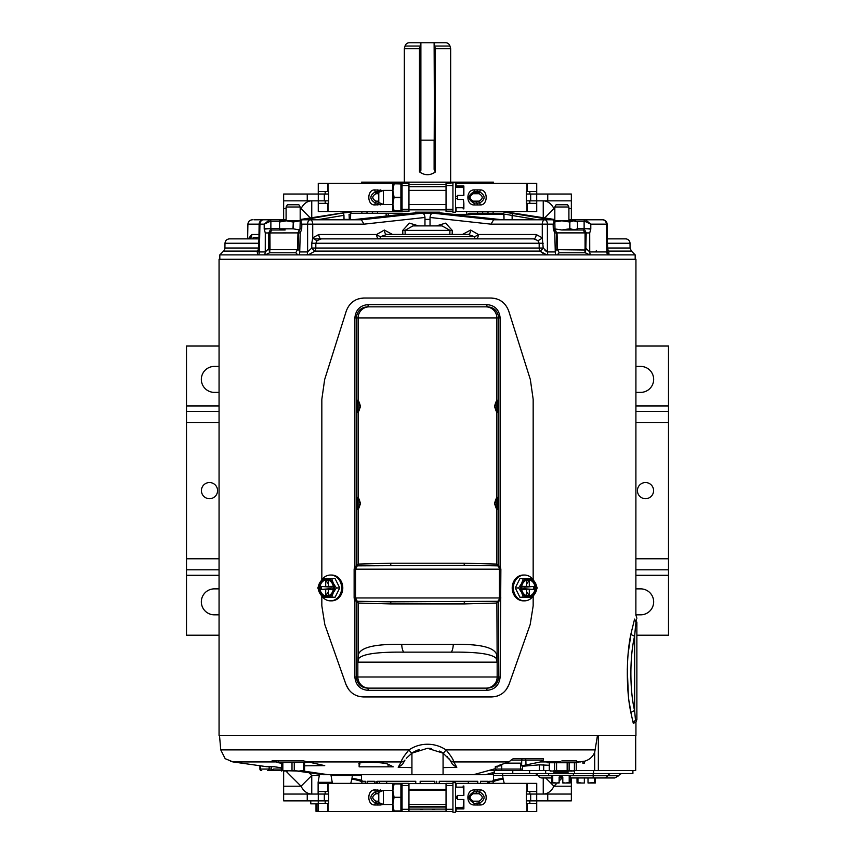 <?xml version="1.0" encoding="UTF-8"?>
<svg xmlns="http://www.w3.org/2000/svg" width="855" height="855" viewBox="0 0 855 855"><rect width="100%" height="100%" fill="white"/><g stroke="black" fill="none" stroke-linecap="round" stroke-linejoin="round"><path stroke-width="1.28" d="M420.884 42.75L420.884 170.284L420.51 42.75L420.339 46.052L405.046 46.052A4.446 4.446 0 0 1 409.342 42.75L445.658 42.75A4.446 4.446 0 0 1 449.954 46.052L450.66 48.682L435.323 48.682L435.323 172.026C430.012 175.638 424.732 175.596 419.484 171.876L419.484 48.682L404.34 48.682L404.34 182.158M450.66 48.682L450.66 182.158M405.046 46.052L404.34 48.682M420.339 46.052L419.484 48.682M434.49 42.75L434.49 45.144L434.49 42.75M434.49 140.177L434.116 42.75M435.323 172.026L434.116 169.365L434.49 45.144L435.323 48.682M420.884 170.284L419.484 171.876M434.116 169.365L434.116 140.177L420.51 140.177M607.371 239.518L607.659 248.025A4.446 3.954 90 0 0 608.824 251.092L631.396 251.092L635.18 254.876L635.18 259.268M224.908 248.025L258.467 248.025L258.563 243.248L224.993 243.248L224.908 248.025A4.446 4.446 0 0 1 223.604 251.092L219.821 254.876L635.18 254.876M219.821 254.876L219.821 259.268M259.118 224.16L247.897 224.16L247.64 238.876M248.239 238.876L251.84 234.505L258.894 234.505M258.605 248.025L258.467 248.025A4.446 3.709 -90 0 1 257.376 251.092L223.604 251.092M258.563 250.194A4.446 3.185 24.4 0 1 257.376 251.092L257.505 254.876M625.561 238.876L607.36 238.876L625.561 238.876A4.446 4.446 0 0 1 630.007 243.248L607.435 243.248M505.733 212.19L512.369 212.948M512.305 212.938L513.898 213.141L512.305 212.938M537.71 219.788L512.113 215.471A2.223 1.892 -81.8 0 1 514.261 213.29L514.005 213.258M513.449 213.184L512.776 213.098M506.812 212.403L506.149 212.329M258.809 249.788L259.118 224.138A4.446 4.446 0 0 1 263.564 219.788L286.094 219.788L263.564 219.788A4.446 3.623 90 0 0 259.952 224.16L259.354 251.947A4.446 3.623 -90 0 1 258.402 254.876M602.657 219.788L602.657 219.788A4.446 4.446 0 0 1 607.103 224.16L606.879 224.16A4.446 4.382 -90 0 0 602.508 219.788A4.446 3.858 -90 0 1 606.366 224.16L590.794 224.16L585.483 219.788L602.508 219.788M568.906 219.788L585.483 219.788A1.486 0.898 90 0 0 584.585 221.242L576.249 221.242M569.836 220.825L570.21 219.788L571.097 219.788A1.486 0.737 -90 0 0 570.392 220.825M253.903 219.788L268.876 219.788L253.903 219.788M258.841 237.391L253.166 237.391L253.166 238.876L258.809 238.876L229.439 238.876L248.677 238.876A4.446 3.174 90 0 0 251.84 234.505M258.563 243.248L258.873 240.533M301.697 229.247L300.223 232.945L299.72 251.947L307.608 251.947L307.597 224.16L301.868 224.16L301.697 229.247L299.998 228.777L301.323 228.509L300.02 228.488L300.191 221.819L301.868 224.16C300.629 221.669 300.768 220.205 302.285 219.788L310.194 219.788A4.446 2.533 90 0 1 312.727 224.16L312.727 237.829L318.829 234.505L376.627 234.505L384.323 230.059L392.498 234.43M449.848 234.43L449.933 230.348L442.11 225.902L412.89 225.902L405.067 230.348L405.152 234.43M436.349 225.902L445.605 223.144L452.252 230.401L402.748 230.401L409.395 223.144L418.651 225.902M361.409 219.788L363.995 224.16L307.597 224.16A4.446 2.586 -90 0 1 310.194 219.788L361.409 219.788L422.402 213.141L432.598 213.141L493.591 219.788L552.715 219.788L554.81 221.819L554.981 228.488L553.687 228.52L555.002 228.777L553.303 229.247L553.132 224.16L491.005 224.16L430.033 217.48L430.033 225.902M555.996 254.876A4.446 2.757 90 0 1 555.28 251.947L554.777 232.945L553.303 229.247M403.058 214.231L413.264 213.29M442.666 214.06L436.424 213.472M512.156 219.788L512.113 215.471L505.882 214.316L453.535 214.37M468.861 214.37L468.839 213.28L503.67 213.28L504.012 219.788L503.969 214.37M577.542 228.819L575.522 229.984L569.847 228.819L569.847 221.99L573.694 220.825L577.542 221.99L577.542 228.819L573.694 229.984L583.099 229.984L585.066 232.891L557.022 232.891L557.588 249.692L585.793 250.023L586.209 232.913L584.136 228.702A1.486 1.047 -90 0 1 583.099 229.984M554.745 229.984L557.022 232.891L556.487 232.913L556.894 248.645L557.428 248.623M549.68 219.788L554.82 219.788M554.82 219.553L513.898 213.141A4.446 3.644 97.1 0 1 513.941 213.141A4.446 3.644 97.1 0 0 513.941 213.141L554.82 219.532M590.794 228.52L590.773 229.247A4.446 0.545 -175.8 0 0 584.136 228.702L590.794 228.52L590.794 224.16L584.585 221.242M590.773 229.247L589.704 232.945L589.736 251.947L606.826 251.947L607.381 249.307M569.815 221.99L569.761 228.52L570.755 228.52M554.81 221.819L553.132 224.16C554.371 221.669 554.222 220.205 552.715 219.788M554.981 228.488L553.687 228.52M546.794 254.876L539.89 251.092A4.446 2.447 90 0 1 539.174 248.025L539.174 243.248L537.838 240.533A4.446 1.699 145.1 0 0 542.273 237.829L542.273 224.16A4.446 2.533 90 0 1 544.806 219.788A4.446 2.586 90 0 1 547.403 224.16L547.392 251.947L544.966 250.526M493.591 219.788L491.005 224.16M432.598 213.141A4.446 2.533 94.9 0 0 430.033 217.48M400.92 214.423L402.427 213.28L350.924 213.28L350.657 214.135L349.064 214.37L349.342 219.788M350.657 214.135L350.55 219.788M388.255 213.28L388.213 215.727L388.255 213.28M313.924 238.876L321.362 238.876L317.162 240.533L315.826 243.248L311.776 243.258L312.727 237.829A4.446 1.699 34.9 0 0 317.162 240.533M354.611 238.876L348.605 238.876M315.858 219.788L302.563 219.788M424.828 212.991L422.402 213.141A4.446 2.533 85.1 0 1 424.967 217.48L363.995 224.16M301.313 228.52L300.02 228.488M269.838 219.788A1.486 1.047 90 0 1 270.885 221.242L270.864 228.702A1.486 1.047 -90 0 0 271.901 229.984L269.934 232.891L270.02 249.692L297.412 249.692L298.106 248.655L297.978 232.891L299.1 230.412M271.901 229.984L285.132 229.984M302.072 219.788L305.321 219.788M258.563 250.344L259.354 251.947L265.264 251.947L265.296 232.945L264.227 229.247A4.446 0.545 175.8 0 1 270.864 228.702L268.791 232.913L268.769 248.645L269.913 248.623L269.688 252.759L265.328 254.876M279.478 228.52L264.206 228.52L264.206 224.16L259.118 224.138M264.227 229.247L264.206 228.52M270.415 221.242L264.206 224.16L269.517 219.788A1.486 0.898 90 0 1 270.415 221.242L279.478 221.242M300.18 219.532L341.06 213.141A4.446 3.644 82.9 0 1 341.06 213.141A4.446 3.644 82.9 0 1 341.102 213.141L300.18 219.553M361.227 219.788L352.581 219.788L401.765 214.359A2.223 1.154 -95.6 0 0 401.615 214.359L352.431 219.788M310.194 219.788L303.204 219.788M303.824 219.788L341.797 213.141A2.223 1.892 82 0 1 343.945 215.321L317.291 219.788M344.031 219.788L343.945 215.321M403.934 213.6L401.765 214.359L403.934 213.6C411.287 213.419 416.022 212.948 418.138 212.19L439.63 212.19C437.664 212.585 438.369 212.948 441.736 213.29A2.223 1.154 -85 0 1 441.885 213.29A2.223 1.154 -85 0 1 442.035 213.323M502.419 219.788L441.736 213.29M506.395 238.876L533.638 238.876A4.446 2.533 90 0 0 536.171 234.505L542.273 237.829L543.214 248.036L547.392 251.947L555.28 251.947L556.894 248.645L556.487 232.913L554.777 232.945M504.813 212.19L551.176 219.788M453.973 214.37A2.223 1.154 -84.4 0 0 453.887 214.359A2.223 1.154 -84.4 0 0 453.738 214.359L438.562 212.692M416.438 212.692L415.37 212.19L418.138 212.19M430.172 212.991L428.879 212.948M427.447 212.938L426.185 212.948M282.428 219.788L286.094 219.788L284.79 219.788L285.164 220.825M589.672 254.876L585.312 252.759L584.927 251.349M584.927 251.338L584.959 249.82M585.077 247.726L584.98 249.692L585.087 248.623L586.231 248.645L589.736 251.947A4.446 3.495 90 0 0 590.655 254.876M596.437 250.44L595.646 251.947M607.841 254.876A4.446 3.858 90 0 1 606.826 251.947L606.366 224.16L607.328 251.466A4.446 4.168 29.3 0 0 608.952 254.544L608.824 251.092A4.446 3.687 -17.8 0 1 607.552 249.724M585.087 248.623L585.066 232.891L589.704 232.945M584.98 249.692L585.312 252.759L559.223 252.759L557.588 249.692M306.924 254.876A4.446 2.586 -90 0 0 307.608 251.947L311.786 248.036A4.446 1.282 -131.6 0 0 315.11 251.092A4.446 2.447 90 0 0 315.826 248.025L315.826 243.248L543.224 243.258M537.838 240.533L533.638 238.876L321.362 238.876A4.446 2.533 90 0 1 318.829 234.505M384.323 230.059A4.446 2.533 90 0 0 386.855 234.43L380.539 236.653L474.461 236.653A4.446 1.582 90 0 0 475.829 238.876A4.446 2.533 90 0 0 478.373 234.505L536.171 234.505M474.461 236.653A4.446 1.486 151 0 0 478.373 234.505L470.678 230.059A4.446 2.533 90 0 1 468.145 234.43L474.461 236.653M468.059 234.43A4.446 2.533 90 0 0 470.603 230.059L470.678 230.059M386.941 234.43A4.446 2.533 90 0 1 384.397 230.059M424.967 225.902L424.967 217.48M379.171 238.876A4.446 2.533 90 0 1 376.627 234.505A4.446 1.486 29 0 0 380.539 236.653A4.446 1.582 -90 0 1 379.171 238.876M386.855 234.43L468.145 234.43M311.776 243.258L311.786 248.036L543.214 248.036A4.446 1.282 131.6 0 1 539.89 251.092L543.117 253.433M297.412 249.692L295.777 252.759L298.106 248.645L299.72 251.947A4.446 2.757 -90 0 1 299.004 254.876M297.572 248.623L297.978 232.891L265.296 232.945M264.345 254.876A4.446 3.495 -90 0 0 265.264 251.947L268.769 248.645L269.688 252.759L269.207 250.023L270.02 249.692M256.126 237.391L256.126 238.876M268.78 241.805L269.207 250.023M297.775 254.876L295.777 252.759L269.688 252.759L269.934 252.107M539.89 251.092L315.11 251.092L308.206 254.876M548.076 254.876A4.446 2.586 90 0 1 547.392 251.947M557.225 254.876L559.223 252.759L556.894 248.655M585.344 251.53L586.231 248.645M585.312 252.759L585.91 253.155M341.797 213.141L349.962 212.19L342.695 212.938M349.962 212.19L341.904 213.141M341.102 213.141C343.218 212.874 343.218 212.874 341.102 213.141L341.166 213.13M400.974 214.37L401.754 214.338M629.098 701.271L631.022 713.23A3.709 2.405 -10.9 0 1 634.645 710.794L635.457 719.942L633.277 723.266L635.489 722.454L633.277 723.266L631.022 713.23C626.095 691.492 626.106 655.272 631.022 633.576A3.709 2.405 10.9 0 0 634.645 636.013C629.654 656.234 629.622 690.466 634.645 710.794L634.645 636.013L636.002 621.777C636.686 615.504 636.686 615.504 636.002 621.777A2.223 2.031 0 0 1 636.868 623.38L636.868 719.568L635.938 722.015L635.938 735.685L219.062 735.685L219.062 259.268L635.938 259.268L635.874 615.205M628.233 652.974L631.022 633.576L634.581 619.095A3.709 3.484 18.2 0 0 636.002 621.777L636.27 619.33M627.281 668.781L628.318 694.688M636.622 719.6L635.457 719.942M636.868 645.707L636.868 623.38C636.868 616.615 636.868 616.615 636.868 623.38L636.868 622.087M634.656 635.853L635.372 627.72M636.868 719.568L636.868 701.1M633.277 723.266L633.95 721.267M645.504 482.541A8.08 8.08 0 0 0 637.424 490.62A8.08 8.08 0 0 0 645.504 498.7A8.08 8.08 0 0 0 653.583 490.62A8.08 8.08 0 0 0 645.504 482.541M209.496 482.541A8.08 8.08 0 0 0 201.417 490.62A8.08 8.08 0 0 0 209.496 498.7A8.08 8.08 0 0 0 217.576 490.62A8.08 8.08 0 0 0 209.496 482.541M328.705 794.049L283.646 794.049L283.646 771.092M328.705 800.868L283.646 800.868L283.646 794.049M493.004 780.433L493.217 783.372M504.236 783.372L503.2 779.055A13.648 2.576 170 0 0 493.068 781.662L489.488 781.662M526.295 794.049L571.354 794.049L571.354 786.215L553.955 786.215A18.543 13.103 -90 0 1 543.246 794.049L543.246 777.954M571.354 786.215L571.354 777.954M636.868 635.212L668.492 635.212L668.492 558.785L635.938 558.785M635.938 346.029L668.492 346.029L668.492 405.943L635.938 405.943M635.938 392.37L640.684 392.37A12.975 12.975 0 0 0 653.658 379.396A12.975 12.975 0 0 0 640.684 366.421L635.938 366.421M635.938 422.456L668.492 422.456L668.492 405.943M568.906 208.673L571.354 208.673L571.354 200.84L526.295 200.84M571.354 200.84L571.354 194.021L530.677 194.021L530.677 200.84M526.295 194.021L530.677 194.021M328.705 194.021L324.323 194.021L324.323 200.84L328.705 200.84M324.323 194.021L318.295 194.021L318.274 183.344L318.274 194.021L283.646 194.021L283.646 200.84L324.323 200.84M366.998 211.516L366.998 213.226L361.932 213.226L361.783 211.516M351.127 213.28L350.764 211.516M219.062 635.212L186.508 635.212L186.508 558.785L219.062 558.785M219.062 614.82L214.316 614.82A12.975 12.975 0 0 1 201.342 601.845A12.975 12.975 0 0 1 214.316 588.871L219.062 588.871M219.062 346.029L186.508 346.029L186.508 405.943L219.062 405.943M219.062 422.456L186.508 422.456L186.508 405.943M219.062 392.37L214.316 392.37A12.975 12.975 0 0 1 201.342 379.396A12.975 12.975 0 0 1 214.316 366.421L219.062 366.421M186.508 422.456L186.508 558.785M286.094 208.673L283.646 208.673L283.646 219.788M283.646 786.215L301.046 786.215A18.543 13.103 -90 0 0 311.754 794.049L311.754 775.506L301.046 786.215L285.933 771.092M350.764 783.372L352.004 778.349A13.648 2.073 8.2 0 1 361.601 780.316M352.004 778.349L352.335 775.506L361.43 775.506M361.996 780.433L361.783 783.372M351.8 779.055A13.648 2.576 10 0 1 361.932 781.662L365.513 781.662M283.646 208.673L283.646 200.84M311.754 217.544L311.754 200.84A18.543 13.103 -90 0 0 301.046 208.673L300.18 208.673M571.354 208.673L571.354 219.788M543.246 217.544L543.246 200.84A18.543 13.103 -90 0 1 553.955 208.673L544.817 217.801M503.2 779.055L502.997 778.349A13.648 2.073 171.8 0 0 493.399 780.316M502.997 778.349L502.665 775.506L493.57 775.506M493.217 211.516L493.068 213.226L488.002 213.28M503.798 213.622L504.236 211.516M477.614 213.28L477.464 211.516M466.435 211.516L467.065 214.37M477.464 213.28A13.648 2.576 -10 0 0 477.603 213.226L488.002 213.226L488.002 211.516M377.536 213.28A13.648 2.576 -170 0 1 377.397 213.226L377.536 211.516M377.386 213.28L372.331 213.226L372.331 211.516M668.492 422.456L668.492 558.785M635.938 614.82L640.684 614.82A12.975 12.975 0 0 0 653.658 601.845A12.975 12.975 0 0 0 640.684 588.871L635.938 588.871M526.295 800.868L571.354 800.868L571.354 794.049M547.745 794.049L547.745 800.868L547.745 794.049M502.943 779.097L502.836 778.371M493.399 780.433L496.851 780.433M372.331 213.28L366.998 213.28M352.057 779.097L352.164 778.371M361.601 780.433L358.149 780.433M536.726 211.516L536.726 200.84L536.726 211.516L455.533 211.516M536.726 183.344L536.726 194.021L536.726 183.344L455.533 183.344M452.936 183.344L452.936 185.567L446.043 185.567L446.043 183.344L455.533 182.639L455.533 212.222L452.936 212.222L452.936 185.567L452.936 211.516L446.043 211.516L446.043 185.567M446.043 211.516L446.043 209.293L452.936 209.293M529.833 203.362L529.833 200.84M529.833 194.021L529.833 191.499M529.79 191.499L529.79 194.021M529.79 200.84L529.79 203.362M536.684 194.021L536.684 191.499L526.295 191.499L526.295 203.362L536.684 203.362L536.684 200.84M479.067 193.722L473.285 193.722C469.106 196.19 469.106 198.659 473.285 201.139L479.067 201.139C483.257 198.67 483.257 196.19 479.067 193.722A2.223 1.112 -90.1 0 1 479.612 191.809L473.83 191.809C467.546 195.56 467.546 199.3 473.83 203.052L479.612 203.052C485.597 199.3 485.597 195.56 479.612 191.809A2.223 1.176 -88.7 0 0 480.221 189.906C488.152 189.618 488.162 205.243 480.221 204.954L474.311 204.954C465.751 205.243 465.74 189.618 474.311 189.906L480.221 189.906M473.285 193.722A2.223 1.112 90.1 0 1 473.83 191.809A2.223 1.047 -91.3 0 0 474.311 189.906M478.276 191.798L479.302 192.364M402.064 185.567L402.064 183.344L408.957 183.344L408.957 185.567L402.064 185.567L402.064 209.293L408.957 209.293L408.957 211.516L402.064 211.516L402.064 209.293L402.064 211.516L318.274 211.516L318.274 200.84L318.274 211.516M325.167 191.499L325.167 194.021M325.167 200.84L325.167 203.362M318.274 183.344L402.064 183.344M408.957 185.567L408.957 211.516M318.317 200.84L318.317 203.362L328.705 203.362L328.705 191.499L318.317 191.499L318.317 194.021M378.786 193.722L375.933 193.722C371.743 196.19 371.743 198.659 375.933 201.139L378.818 201.139M380.015 191.798L375.388 191.809C369.403 195.56 369.403 199.3 375.388 203.052L380.015 203.052M383.168 204.366L374.779 204.954C366.848 205.243 366.838 189.618 374.779 189.906A2.223 1.176 88.7 0 0 375.388 191.809A2.223 1.112 -89.9 0 1 375.933 193.722M374.779 189.906L383.168 190.494M325.21 203.362L325.21 200.84M325.21 194.021L325.21 191.499M375.698 192.364L376.724 191.798M463.421 188.164L463.87 195.389L457.489 195.389L457.489 198.563L455.533 198.563M463.87 208.866L463.143 208.866L463.87 203.148L463.87 208.866M463.389 199.471L463.87 203.148L463.389 199.471L457.489 199.471L462.384 199.471M463.87 188.164L463.87 185.995L455.533 185.995L463.87 185.995L463.87 195.389M455.533 196.297L457.489 196.297M457.489 198.563L457.489 199.471M455.533 207.733L463.143 207.733M463.143 185.995L463.143 187.117L455.533 187.117M463.389 195.389L463.87 191.712L463.143 187.117M383.435 204.473L378.786 202.55L378.786 192.311L383.435 190.387L383.435 204.473L392.905 204.473M408.957 204.473L446.043 204.473M383.435 190.387L392.905 190.387M402.064 190.387L400.899 183.772L392.958 183.772M408.957 190.387L446.043 190.387M394.08 197.27L392.905 204.26L392.905 211.089L394.08 211.089L392.905 204.26L392.905 183.772L400.899 183.932L400.899 197.27L394.08 197.27L392.905 190.601L394.08 183.932M394.08 197.591L400.899 197.591L400.899 210.929L394.08 210.929M452.936 811.545L452.936 812.25L455.533 812.25L455.533 782.667L452.936 782.667L452.936 811.545L446.043 811.545L446.043 809.322L452.936 809.322L452.936 785.595L446.043 785.595L446.043 783.372L452.936 783.372L452.936 785.595M536.726 811.545L536.726 800.868L536.726 811.545L455.533 811.545M536.726 783.372L536.726 794.049L536.726 783.372L455.533 783.372M529.833 803.39L529.833 800.868M529.833 794.049L529.833 791.527M446.043 809.322L446.043 783.372M536.684 794.049L536.684 791.527L526.295 791.527L526.295 803.39L536.684 803.39L536.684 800.868M479.067 793.75L473.285 793.75C469.106 796.219 469.106 798.688 473.285 801.167L479.067 801.167C483.257 798.698 483.257 796.219 479.067 793.75A2.223 1.112 -90.1 0 1 479.612 791.837L476.737 791.826A2.223 1.112 -90 0 0 477.293 789.892L480.221 789.935C488.152 789.646 488.162 805.271 480.221 804.983L477.293 805.015A2.223 1.112 -90 0 0 476.737 803.091L479.612 803.08C485.597 799.329 485.597 795.588 479.612 791.837A2.223 1.176 -88.7 0 0 480.221 789.935M477.293 805.015L474.311 804.983C465.751 805.271 465.74 789.646 474.311 789.935L477.293 789.892M476.182 793.75A2.223 1.112 -90 0 1 476.737 791.826L473.83 791.837C467.546 795.588 467.546 799.329 473.83 803.08A2.223 1.112 -90.1 0 1 473.285 801.167M480.221 804.983A2.223 1.176 -91.3 0 0 479.612 803.08A2.223 1.112 90.1 0 1 479.067 801.167M474.311 804.983A2.223 1.047 -88.7 0 0 473.83 803.08M529.79 791.527L529.79 794.049M529.79 800.868L529.79 803.39M476.93 791.527L478.276 791.826M479.302 802.524L478.276 803.091M476.93 803.379L474.023 803.39M318.274 783.372L318.274 794.049L318.274 783.372L402.064 783.372L402.064 809.322L408.957 809.322L408.957 811.545L402.064 811.545L402.064 809.322M318.295 794.049L318.274 811.545L402.064 811.545M408.957 783.372L408.957 785.595L402.064 785.595L402.064 783.372L408.957 783.372L408.957 809.322M325.167 791.527L325.167 794.049M325.167 800.868L325.167 803.39M325.21 803.39L325.21 800.868M325.21 794.049L325.21 791.527M318.274 800.868L318.274 811.545M318.317 800.868L318.317 803.39L328.705 803.39L328.705 791.527L318.317 791.527L318.317 794.049M377.707 805.015L374.779 804.983C366.848 805.271 366.838 789.646 374.779 789.935A2.223 1.176 88.7 0 0 375.388 791.837C369.403 795.588 369.403 799.329 375.388 803.08L378.263 803.091A2.223 1.112 90 0 0 377.707 805.015L380.689 804.983A2.223 1.047 88.7 0 1 380.945 803.465M380.015 791.826L375.388 791.837A2.223 1.112 -89.9 0 1 375.933 793.75C371.743 796.219 371.743 798.688 375.933 801.167L378.786 801.167M374.779 804.983A2.223 1.176 91.3 0 1 375.388 803.08A2.223 1.112 89.9 0 0 375.933 801.167M374.779 789.935L383.168 790.522M383.168 804.395L380.689 804.983M377.707 789.892A2.223 1.112 90 0 0 378.263 791.826A2.223 1.112 90 0 1 378.786 793.183M380.753 803.39L378.07 803.379M376.724 803.091L375.698 802.524M376.724 791.826L378.07 791.527M463.87 795.417L463.143 786.023L463.87 786.023L463.87 795.417L457.489 795.417L457.489 799.5L463.87 799.5L463.87 808.894L455.533 808.894M455.533 796.326L457.489 796.326L457.489 798.591L455.533 798.591M455.533 807.761L463.143 807.761L463.87 799.5M463.143 807.761L463.143 808.894M463.143 787.145L455.533 787.145M457.489 798.591L457.489 796.326M456.239 798.591L456.239 796.326M383.435 804.502L378.786 802.578L378.786 792.339L383.435 790.415L383.435 804.502L392.905 804.502M408.957 804.502L446.043 804.502M383.435 790.415L392.905 790.415M408.957 790.415L446.043 790.415M394.08 783.96L400.899 783.96L400.899 797.298L394.08 797.298L392.905 790.629L394.08 783.8L392.905 783.8L392.905 804.288L394.08 797.298M394.08 811.117L400.899 811.117L394.08 811.117L392.905 804.288L392.905 811.117L394.08 811.117M394.08 797.619L400.899 797.298M400.899 797.619L400.899 810.957L394.08 810.957M318.274 803.839L310.771 803.839L310.771 800.868M316.938 803.839L316.938 810.935L318.274 811.245M316.938 810.935L316.019 811.363L316.019 803.839M318.274 811.47L316.2 811.47M330.906 774.694L332.221 782.325L318.124 782.325L318.124 794.049M319.514 774.213L318.124 782.325M493.367 781.288L489.498 781.288L493.367 781.288L493.591 774.694L492.758 774.694L492.758 772.674M361.633 781.288L365.502 781.288L361.633 781.288L361.409 774.694M365.502 781.288L365.566 783.372M367.212 783.372L367.148 781.288L374.479 781.288L367.148 781.288M374.479 781.288L374.533 783.372M377.301 783.372L377.247 781.288L415.754 781.288L415.776 783.586M415.947 809.097L420.361 809.097M420.179 783.586L420.168 781.288L434.832 781.288L420.168 781.288M434.832 781.288L434.821 783.586M434.639 809.097L439.053 809.097M439.224 783.586L439.246 781.288L477.753 781.288L477.699 783.372M480.467 783.372L480.521 781.288L487.852 781.288L480.521 781.288M487.852 781.288L487.788 783.372M489.434 783.372L489.498 781.288M422.648 809.471L420.361 809.471M432.352 809.471L434.639 809.471M439.246 781.288L468.316 781.288L468.316 783.372M415.754 781.288L386.684 781.288L386.684 783.372M494.233 772.257L485.555 774.694L328.758 774.694A10.378 9.875 -90 0 1 327.38 774.587L303.728 771.092M522.501 769.062A1.486 1.486 0 0 1 521.016 770.537L519.69 770.537A1.486 0.823 -90 0 0 520.513 769.062L522.501 769.062L522.501 766.112L521.614 765.866L540.499 761.933L543.449 760.106L521.721 760.106A1.486 0.834 90 0 1 522.555 758.674M635.682 735.685L635.682 770.537L576.227 770.537L576.227 762.756M402.502 764.423L404.971 760.074L402.502 764.423L398.195 767.309L401.23 761.933C401.455 759.86 404.03 755.841 408.979 749.888C414.579 746.159 420.746 744.278 427.5 744.235C434.244 744.278 440.421 746.159 446.021 749.888A4.446 0.545 124.6 0 1 443.093 753.159L427.5 748.296L411.907 753.159L406.264 758.364M274.466 766.732L266.728 766.7L233.052 761.933L225.164 758.674L220.761 749.888L219.521 735.685M495.291 768.688L473.531 774.694L494.051 769.062L520.513 769.062L520.513 763.13L521.411 763.13L521.603 765.738L521.721 760.106L511.087 760.106L513.214 758.674L543.363 758.674L543.449 760.106M439.523 751.075A27.435 27.435 0 0 1 443.072 753.137L443.072 774.587L411.928 774.587L411.928 753.137A27.435 27.435 0 0 1 419.313 749.546M261.406 770.537L261.406 770.537A1.486 1.486 0 0 1 259.92 769.062L271.217 769.062L271.185 770.259L273.589 769.062L271.185 770.259M499.961 770.537L490.054 770.537L494.051 769.062M553.922 771.092L553.922 773.529L529.608 773.529L529.608 770.537L498.102 770.537M520.62 770.537L549.455 770.537M549.252 765.289L539.334 764.83L522.245 766.294M597.431 735.685L594.695 752.304C592.739 756.878 589.362 759.849 584.542 761.207L584.542 763.034L584.029 761.207L576.227 762.457M584.029 763.034L582.886 763.216L582.886 761.623M582.886 763.216L584.542 763.034M304.572 765.813L324.729 765.631L303.461 760.897L272.008 760.897L278.345 762.681M278.698 762.756L281.701 763.344M595.262 749.888L446.021 749.888C450.959 755.82 453.535 759.839 453.77 761.933A4.446 4.393 145.2 0 1 450.029 760.074L443.072 753.137M220.761 749.888L408.979 749.888A4.446 0.545 55.4 0 0 411.907 753.159M306.026 761.933L401.23 761.933A4.446 4.393 34.8 0 0 404.971 760.074M281.701 770.537L273.589 770.537L281.701 770.537M267.668 770.537L273.589 770.537L267.668 770.537A1.486 1.475 -90 0 0 269.154 769.062L269.154 766.732M322.944 774.694L297.358 771.092L322.944 774.694L344.351 774.694M319.449 774.138L316.799 773.027L319.449 774.138L324.537 774.138M281.701 767.843L273.974 766.7L266.728 766.7M271.217 769.062L271.217 766.732M359.132 763.665L359.132 766.828L393.289 766.828L388.106 764.285C383.297 761.698 353.126 761.698 359.816 764.285M411.928 767.608L398.195 767.309M427.5 748.296A27.435 27.435 0 0 1 431.647 748.606M452.498 764.423L450.029 760.074L452.498 764.423L456.805 767.309L443.072 767.608M446.962 756.397L447.849 757.327M448.725 758.353L449.335 759.112M449.388 759.187L450.029 760.074M511.087 760.106L508.949 761.933L453.77 761.933L456.805 767.309M497.279 767.085C494.094 766.732 495.088 766.326 500.261 765.866L498.465 765.61M508.949 761.933L498.743 765.428M492.758 774.694L486.078 774.587M348.167 774.694L328.758 774.694M230.412 761.281L233.052 761.933L274.573 761.933M490.054 770.537L500.325 770.537M500.367 764.872L500.261 765.866M505.487 763.13L520.513 763.13M446.043 806.725L408.957 806.725M446.043 807.045L408.957 807.045L446.043 807.045M452.936 783.586L402.064 783.586M446.043 789.379L408.957 789.379M446.043 809.097L408.957 809.097M436.723 781.288L436.723 783.586M488.237 781.288L488.237 783.372M379.428 783.372L379.428 781.288M408.957 811.32L446.043 811.32M361.505 183.344L361.505 182.158L493.495 182.158L493.495 183.344M446.043 184.381L408.957 184.381M452.936 209.849L402.064 209.849M446.043 186.711L408.957 186.711M479.249 192.493L473.478 192.493M378.786 192.493L375.751 192.493M599.312 777.954L604.111 777.954A4.446 4.19 -90 0 0 607.734 775.742L618.667 775.742A4.446 4.446 0 0 1 622.515 773.529M632.903 770.537L632.903 773.529L553.922 773.529M568.019 772.749L553.922 772.749L568.019 772.749M512.776 773.529L494.233 773.529L494.233 770.537L512.776 770.537L512.776 773.529L529.608 773.529M568.019 771.092L568.019 773.529M593.573 773.529L593.573 770.537L574.261 770.537M574.581 770.537L574.581 773.529M534.279 773.529A4.446 4.446 0 0 1 538.126 775.742A4.446 4.446 0 0 0 541.974 777.954L551.817 777.954M618.667 775.742L614.82 777.954L570.125 777.954M562.804 777.954L559.138 777.954M538.126 775.742A4.446 4.446 0 0 0 541.974 777.954A4.446 4.446 0 0 1 538.126 775.742L551.817 775.742M548.547 773.529L548.547 775.378L573.395 775.378L573.395 773.529M562.804 782.688L565.55 783.02L562.804 783.02L562.804 777.013L561.895 777.013L561.895 775.378M569.206 782.443L570.125 782.443L570.125 775.378L570.125 783.02L565.55 783.02L569.206 782.443L569.206 775.378M562.804 781.534L562.804 777.013M552.736 775.378L552.736 782.443L551.817 782.443L551.817 775.378M560.046 775.378L560.046 777.013L559.138 777.013L559.138 782.688L556.391 783.02L559.138 783.02L551.817 783.02L551.817 782.443L551.817 783.02M552.736 782.443L556.391 783.02M560.046 777.013L561.895 777.013M559.138 777.013L559.138 781.534M554.895 771.092L554.895 771.702L567.047 771.702L567.047 771.092M588.016 783.02L595.337 782.443L595.337 777.954L595.337 783.02L588.016 783.02L588.016 777.954L588.016 781.534M584.35 781.534L584.35 777.954L584.35 783.02L577.029 783.02L577.029 777.954M577.948 777.954L577.948 782.443L577.029 783.02M577.948 782.443L581.603 783.02M594.417 782.443L594.417 777.954M326.375 596.095A8.155 7.054 -90 0 0 333.429 587.941A8.155 7.054 -90 0 0 326.375 579.786A8.155 7.054 -90 0 0 319.332 587.941A8.155 7.054 -90 0 0 326.375 596.095M322.72 578.675A12.9 11.158 90 0 1 330.479 575.041L331.633 575.041A12.9 11.158 90 0 1 342.791 587.941A12.9 11.158 90 0 1 331.633 600.851L330.479 600.851A12.9 11.158 90 0 1 322.72 597.217M330.447 586.861L320.379 586.423L320.379 589.469L330.671 588.7L328.331 589.469L333.311 589.469M320.379 589.469L330.447 589.02M325.702 589.469L325.702 595.614L328.331 595.614L328.331 589.469M333.332 589.319L331.986 588.7M333.311 586.423L328.331 586.423L331.986 587.182L320.379 586.423M333.332 586.573L331.986 587.182M328.331 586.423L328.331 580.267L325.702 580.267L328.331 583.922M335.107 578.675L331.729 578.675L333.322 583.313L336.357 587.941L339.734 587.941L335.107 578.675M331.729 578.675L326.375 578.675A9.266 8.016 90 0 1 333.322 583.313A9.266 8.016 90 0 1 333.322 592.579A9.266 8.016 90 0 1 326.375 597.217L322.474 597.217L319.439 592.579L317.846 587.941L319.439 583.313A9.266 8.016 90 0 1 326.375 578.675L331.729 578.675M322.591 578.675L319.439 583.313A9.266 8.016 90 0 0 319.439 592.579A9.266 8.016 90 0 0 326.375 597.217L331.729 597.217L333.322 592.579L336.357 587.941M326.375 578.675L322.474 578.675M320.379 587.941L321.224 587.941L321.929 586.541M321.224 587.941L321.929 589.352M330.479 575.041A12.9 11.158 90 0 1 341.637 587.941A12.9 11.158 90 0 1 330.479 600.851M339.734 587.941L335.107 597.217L331.729 597.217M326.696 579.797A8.155 7.054 -90 0 0 319.962 587.941A8.155 7.054 -90 0 0 326.696 596.095M325.702 580.267L325.702 586.423M325.702 595.614L328.331 591.97M496.263 503.413L496.199 500.421A3.709 3.709 -126.2 0 0 497.717 497.428L497.717 509.398A3.709 3.709 -53.8 0 0 496.199 506.406L496.263 503.413M496.199 500.421L494.682 503.413L496.199 506.406M494.682 503.413A3.709 3.709 0 0 0 495.782 506.053A3.709 3.709 0 0 1 494.682 503.413M496.263 406.275L496.199 403.282A3.709 3.709 -126.2 0 0 497.717 400.29L497.717 412.26A3.709 3.709 -53.8 0 0 496.199 409.267L496.263 406.275M496.199 403.282L494.682 406.275L496.199 409.267M494.703 406.724A3.709 3.709 0 0 0 495.782 408.914A3.709 3.709 0 0 1 494.703 406.724M358.801 409.267L358.801 403.282L360.318 406.275L358.801 409.267A3.709 3.709 -126.2 0 0 357.283 412.26L358.117 411.554C358.448 412.27 359.218 410.507 360.447 406.264C359.218 402.042 358.437 400.279 358.117 400.995L357.283 400.29L357.283 412.26M358.993 403.432A3.709 3.709 0 0 1 360.286 405.826A3.709 3.709 0 0 0 358.993 403.432M358.801 506.406L358.801 500.421L360.318 503.413A3.709 3.709 0 0 1 359.218 506.053L358.801 506.406A3.709 3.709 -126.2 0 0 357.283 509.398L358.117 508.693C358.448 509.409 359.218 507.646 360.447 503.403C359.218 499.17 358.437 497.418 358.117 498.134L357.283 497.428L357.283 509.398M358.993 500.57A3.709 3.709 0 0 1 360.286 502.954A3.709 3.709 0 0 0 358.993 500.57M321.833 579.508L321.833 399.285L324.654 379.535L346.296 310.974C349.492 302.713 355.391 298.395 363.974 298.01L358.277 298.908M355.595 300.02L353.147 301.505M533.167 579.508L533.167 399.285L530.346 379.535L508.704 310.974C505.508 302.713 499.609 298.395 491.027 298.01L363.974 298.01M321.833 596.384L321.833 605.842L324.815 624.545L346.019 684.577C349.374 692.507 355.199 696.622 363.493 696.943L491.507 696.943C499.801 696.622 505.626 692.507 508.982 684.577L530.186 624.545L533.167 605.842L533.167 596.384M508.982 684.577L506.224 689.675M499.673 695.051L497.065 696.098M346.019 684.577L348.776 689.675M355.327 695.051L357.935 696.098M500.154 317.964L500.154 566.213L500.87 569.184L500.154 677C499.245 685.229 494.81 689.675 486.837 690.348L368.163 690.348C360.201 689.686 355.766 685.24 354.846 677L354.846 600.915L354.13 597.955L354.13 569.184L354.846 566.213L354.846 317.964C355.755 309.734 360.19 305.288 368.163 304.615L486.837 304.615C494.799 305.267 499.235 309.724 500.154 317.964L498.7 317.964C497.845 311.017 494.105 307.308 487.468 306.838A2.223 0.631 90 0 1 486.837 304.615M368.163 304.615A2.223 0.631 90 0 1 367.532 306.838C360.885 307.319 357.144 311.028 356.3 317.964L356.3 566.213L358.117 564.086L390.949 563.21L464.051 563.21L496.883 564.086A2.223 2.223 -53.1 0 0 497.77 565.86L464.799 565.294L357.23 565.86L355.573 569.184L355.573 597.955L357.23 601.268L390.201 601.845L497.77 601.279A2.223 2.223 -126.9 0 0 496.883 603.053L464.051 603.929L390.949 603.929L358.117 603.053L356.3 600.915L356.3 677C357.155 683.947 360.896 687.655 367.532 688.125A2.223 0.631 90 0 1 368.163 690.348M356.3 600.915L354.846 600.915L356.054 599.889A2.223 2.223 -27.7 0 1 356.3 600.915M356.054 567.25L354.846 566.213L356.3 566.213A2.223 2.223 -152.3 0 1 356.054 567.25M500.87 569.184L499.427 569.184L498.946 567.25L500.154 566.213L498.7 566.213L498.7 317.964L354.846 317.964M360.318 503.413L359.218 506.053A3.709 3.709 -134.6 0 0 358.117 508.693L358.117 564.086A2.223 2.223 -126.9 0 1 357.23 565.86L357.23 565.871A4.157 4.157 0 0 0 355.573 569.184L354.13 569.184M358.801 500.421A3.709 3.709 -53.8 0 1 357.283 497.428M360.297 406.724A3.709 3.709 0 0 1 359.218 408.914A3.709 3.709 -134.6 0 0 358.117 411.554L358.117 498.134A3.709 3.709 -45.4 0 0 359.218 500.774M358.801 403.282A3.709 3.709 -53.8 0 1 357.283 400.29M367.532 306.838L487.468 306.838M497.717 412.26L496.883 411.554C496.552 412.27 495.782 410.507 494.553 406.264C495.782 402.042 496.563 400.279 496.883 400.995A3.709 3.709 -134.6 0 1 495.782 403.635A3.709 3.709 0 0 0 494.714 405.826M485.768 306.838A11.126 11.115 90 0 1 496.883 317.964L496.883 400.995L497.717 400.29M497.717 509.398L496.883 508.693C496.552 509.409 495.782 507.646 494.553 503.403C495.782 499.17 496.563 497.418 496.883 498.134A3.709 3.709 -134.6 0 1 495.782 500.774A3.709 3.709 0 0 0 494.756 502.655M495.782 408.914A3.709 3.709 -45.4 0 1 496.883 411.554L496.883 498.134L497.717 497.428M497.77 565.871L498.946 567.25A2.223 2.223 152.3 0 1 498.7 566.213L496.883 564.086A2.223 2.223 -53 0 0 497.77 565.871L497.77 565.86A4.157 4.157 0 0 1 499.427 569.184L499.427 597.955A4.157 4.157 0 0 1 497.77 601.279A2.223 2.223 -127 0 0 496.883 603.042L498.7 600.915A2.223 2.223 27.7 0 1 498.946 599.889L499.427 597.955L354.13 597.955M355.573 597.955A4.157 4.157 0 0 0 357.23 601.279L357.23 601.279A2.223 2.223 -53.1 0 1 358.117 603.053L358.117 655.411C359.763 647.513 374.308 643.847 401.732 644.414L453.268 644.414C480.692 643.847 495.237 647.513 496.883 655.411A8.603 7.588 177.6 0 1 496.178 658.361C491.978 653.925 476.994 651.852 451.248 652.151L403.752 652.151C378.006 651.852 363.022 653.925 358.822 658.361L357.839 662.165L358.117 655.411A8.603 7.588 2.4 0 0 358.822 658.361M496.883 603.042L497.161 662.165L496.178 658.361M486.837 690.348A2.223 0.631 90 0 1 487.468 688.125L367.532 688.125M487.468 688.125C494.115 687.634 497.856 683.936 498.7 677L498.7 600.915L500.154 600.915L498.946 599.889L497.77 601.268M358.117 564.086A2.223 2.223 -127 0 1 357.23 565.871M357.23 601.268A2.223 2.223 -53 0 1 358.117 603.042M325.702 594.62L326.418 594.62M528.582 594.62L529.298 594.62M529.298 581.272L528.582 581.272M326.418 581.272L325.702 581.272M491.027 298.01L496.723 298.908M499.406 300.02L501.853 301.505M528.625 596.095A8.155 7.054 90 0 0 535.668 587.941A8.155 7.054 90 0 0 528.625 579.786A8.155 7.054 90 0 0 521.571 587.941A8.155 7.054 90 0 0 528.625 596.095M528.305 596.095A8.155 7.054 90 0 0 535.038 587.941A8.155 7.054 90 0 0 528.305 579.797M532.28 597.217A12.9 11.158 -90 0 1 524.521 600.851L523.367 600.851A12.9 11.158 -90 0 1 512.209 587.941A12.9 11.158 -90 0 1 523.367 575.041L524.521 575.041A12.9 11.158 -90 0 1 532.28 578.675M524.521 600.851A12.9 11.158 -90 0 1 513.363 587.941A12.9 11.158 -90 0 1 524.521 575.041M521.689 589.469L526.669 589.469L523.014 588.7L534.621 589.469L524.553 589.02M521.668 589.319L523.014 588.7M534.621 589.469L534.621 586.423L524.329 587.182L526.669 586.423L521.689 586.423M534.621 586.423L524.553 586.861M529.298 586.423L529.298 580.267L526.669 583.922M529.298 580.267L526.669 580.267L526.669 586.423M521.668 586.573L523.014 587.182M529.149 597.217L532.526 597.217L535.561 592.579L537.154 587.941L535.561 583.313A9.266 8.016 -90 0 1 535.561 592.579A9.266 8.016 -90 0 1 528.625 597.217L523.271 597.217L521.678 592.579L518.643 587.941L515.266 587.941L519.893 578.675L523.271 578.675L521.678 583.313A9.266 8.016 -90 0 1 528.625 578.675A9.266 8.016 -90 0 1 535.561 583.313L532.526 578.675L523.271 578.675M529.149 578.675L532.409 578.675M533.071 586.541L533.777 587.941L534.621 587.941M532.526 597.217L528.625 597.217A9.266 8.016 -90 0 1 521.678 592.579A9.266 8.016 -90 0 1 521.678 583.313L518.643 587.941M515.266 587.941L519.893 597.217L523.271 597.217M533.777 587.941L533.071 589.352M526.669 589.469L526.669 595.614L529.298 595.614L529.298 589.469M529.298 595.614L526.669 591.97M279.478 221.99L279.638 228.819L279.478 221.99M279.638 221.99L286.307 220.825L279.478 220.825M299.549 229.974L293.297 228.819L293.297 221.99L292.976 228.819L279.638 228.819M293.297 221.99L299.966 220.825L286.307 220.825L292.976 221.99M292.004 762.756L292.004 770.419L283.871 771.092M307.928 762.318L278.345 762.756L278.345 760.897M303.45 762.756L303.45 770.419L298.855 771.092L304.572 771.092L304.572 762.756M304.572 770.419L303.45 770.419M292.004 770.419L298.855 771.092L280.739 770.537M287.419 771.092L282.834 770.419L281.701 770.419L281.701 771.092M282.834 770.419L282.834 762.756M281.701 762.756L281.701 770.419M294.27 770.419L294.27 762.756M300.18 206.996L286.094 206.996L287.376 204.773L298.897 204.773L300.18 206.996L300.18 220.825M287.376 204.773L286.094 206.996L286.094 220.825M569.847 221.99L569.558 228.819L561.863 229.984L554.158 228.819M577.542 221.99L575.522 220.825L561.863 220.825L569.558 221.99M554.158 221.99L561.863 220.825L554.553 220.825M573.694 229.984L561.863 229.984M561.863 760.897L576.655 760.897L576.655 762.756L547.072 762.756M574.421 762.756L574.421 770.419L571.771 771.092L556.562 770.419L551.956 771.092L549.305 770.419L549.305 762.756M556.562 770.419L556.562 762.756M554.606 762.756L554.606 770.419M549.305 770.419L549.252 762.756M574.464 762.756L574.464 770.419L573.299 771.092L569.12 770.419L550.428 771.092L549.252 770.419M569.12 770.419L569.12 762.756M567.164 762.756L567.164 770.419M554.82 206.996L556.103 204.773L567.624 204.773L568.906 206.996L554.82 206.996L554.82 220.825M281.701 770.868L280.835 770.537M449.954 46.052L434.768 46.052M284.608 220.825A1.486 0.737 -90 0 0 283.903 219.788M284.138 220.825A1.486 1.047 -90 0 0 283.133 219.788M300.223 232.945L298.513 232.913L299.998 228.777M452.252 230.401L452.156 234.43M402.844 234.43L402.748 230.401M571.867 219.788A1.486 1.047 90 0 0 570.862 220.825M577.542 228.52L584.125 228.52L584.115 221.242A1.486 1.047 -90 0 1 585.162 219.788M386.118 215.952L386.161 213.28M607.52 248.025L630.092 248.025L630.007 243.248M462.502 234.43L470.603 230.059M259.354 251.947L257.034 251.947M324.323 794.049L324.323 800.868M307.255 794.049L307.255 800.868L307.255 794.049M545.693 777.954L553.955 786.215L557.139 783.02M559.138 781.021L562.205 777.954M635.938 569.793L668.492 569.793M635.938 575.297L668.492 575.297M668.492 411.447L635.938 411.447M547.745 194.021L547.745 200.84L547.745 194.021M536.705 194.021L536.705 200.84M318.295 194.021L318.295 200.84M307.255 194.021L307.255 200.84L307.255 194.021M219.062 569.793L186.508 569.793M219.062 575.297L186.508 575.297M186.508 411.447L219.062 411.447M300.18 209.539L301.046 208.673L310.183 217.801M308.976 772.728L311.754 775.506L319.3 775.506M331.045 775.506L352.335 775.506L352.335 774.694M349.332 219.382L344.02 219.382M554.82 209.539L553.955 208.673L554.82 208.673M492.918 772.621L492.918 774.694M537.977 775.506L502.665 775.506L502.665 773.529M482.669 213.28L482.669 211.516M430.033 219.382L424.967 219.382M530.677 794.049L530.677 800.868M536.705 794.049L536.705 800.868M456.1 211.516L456.1 207.733M456.1 185.995L456.1 183.344M527.364 211.516L527.364 203.362M526.99 211.516L526.99 203.362M527.364 191.499L527.364 183.344M526.99 191.499L526.99 183.344M480.221 204.954A2.223 1.176 -91.3 0 0 479.612 203.052A2.223 1.112 90.1 0 1 479.067 201.139M476.182 201.139A2.223 1.112 -90 0 0 476.737 203.063A2.223 1.112 -90 0 1 477.293 204.986M473.285 201.139A2.223 1.112 -90.1 0 0 473.83 203.052A2.223 1.047 -88.7 0 1 474.311 204.954M476.737 191.798A2.223 1.112 -90 0 0 477.293 189.863M398.9 210.929L398.9 211.516M328.01 203.362L328.01 211.516M327.636 203.362L327.636 211.516M374.779 204.954A2.223 1.176 91.3 0 1 375.388 203.052A2.223 1.112 89.9 0 0 375.933 201.139M377.707 204.986A2.223 1.112 90 0 1 378.263 203.063A2.223 1.112 90 0 0 378.786 201.705M380.689 189.906A2.223 1.047 91.3 0 0 380.945 191.413M380.945 203.437A2.223 1.047 88.7 0 0 380.689 204.954M377.707 189.863A2.223 1.112 90 0 0 378.263 191.798M328.01 183.344L328.01 191.499M327.636 183.344L327.636 191.499M456.1 811.545L456.1 808.894M456.1 798.591L456.1 796.326M456.1 787.145L456.1 783.372M526.99 791.527L526.99 783.372M527.364 791.527L527.364 783.372M473.285 793.75A2.223 1.112 90.1 0 1 473.83 791.837A2.223 1.047 -91.3 0 0 474.311 789.935M526.99 811.545L526.99 803.39M527.364 811.545L527.364 803.39M398.9 783.372L398.9 783.96M398.9 810.957L398.9 811.545M327.636 783.372L327.636 791.527M328.01 783.372L328.01 791.527M327.636 803.39L327.636 811.545M328.01 803.39L328.01 811.545M378.818 793.75L375.933 793.75M380.689 789.935A2.223 1.047 91.3 0 0 380.945 791.441M526.007 765.428L525.857 760.106A1.486 1.197 90 0 0 524.66 758.674M474.247 774.587L443.072 774.587M501.051 770.537A1.486 0.652 -90 0 0 501.714 769.062L501.714 764.413M539.334 764.83L539.334 770.537M543.695 764.808L543.695 770.537M594.695 752.304L594.695 770.537M598.34 735.685L598.34 770.537M273.589 770.537L273.589 769.062L281.701 769.062M261.748 770.537A1.486 1.475 -90 0 1 260.273 769.062L260.273 765.802M388.106 764.285L388.106 766.828M411.928 774.587L327.38 774.587M580.908 761.933L576.655 761.933M560.944 761.933L540.499 761.933M500.271 765.738L500.282 764.904M375.986 781.288L375.986 783.372M593.188 777.954L593.188 775.742L607.734 775.742A4.446 4.19 90 0 1 611.368 773.529M545.661 770.537L545.661 773.529M570.125 775.742L593.188 775.742L593.188 773.529M368.965 688.125A11.126 11.115 -90 0 1 357.839 677L354.846 677M359.218 403.635A3.709 3.709 -45.4 0 1 358.117 400.995L358.117 317.964A11.126 11.115 90 0 1 369.232 306.838M496.883 564.086L496.883 508.693A3.709 3.709 -45.4 0 0 495.782 506.053M390.949 563.21A2.223 1.176 -90.4 0 1 390.201 565.294M464.051 563.21A2.223 1.176 -89.6 0 0 464.799 565.294M499.427 569.184L355.573 569.184M401.732 644.414A8.603 3.196 88.1 0 0 403.752 652.151M453.268 644.414A8.603 3.196 91.9 0 1 451.248 652.151M486.035 688.125A11.126 11.115 -90 0 0 497.161 677L500.154 677M357.839 677L497.161 677L497.161 662.165L357.839 662.165L357.839 677M464.799 601.845A2.223 1.176 -90.4 0 0 464.051 603.929M390.201 601.845A2.223 1.176 -89.6 0 1 390.949 603.929M500.87 597.955L499.427 597.955M555.002 228.777L556.487 232.913M302.285 219.788L300.191 221.819M403.143 214.188L401.615 214.359M502.569 219.788L441.885 213.29M631.396 251.092L630.092 248.025M607.103 224.16L607.552 250.055M298.106 248.655L298.513 232.913M224.993 243.248C225.293 240.586 226.778 239.133 229.439 238.876M247.897 224.16C248.196 221.498 249.681 220.034 252.343 219.788M635.938 615.034L636.868 618.229M332.221 782.325L332.221 783.372M495.291 766.732L495.291 769.062L496.776 770.537M259.92 765.749L259.92 769.062M568.906 206.996L568.906 220.825"/></g></svg>
